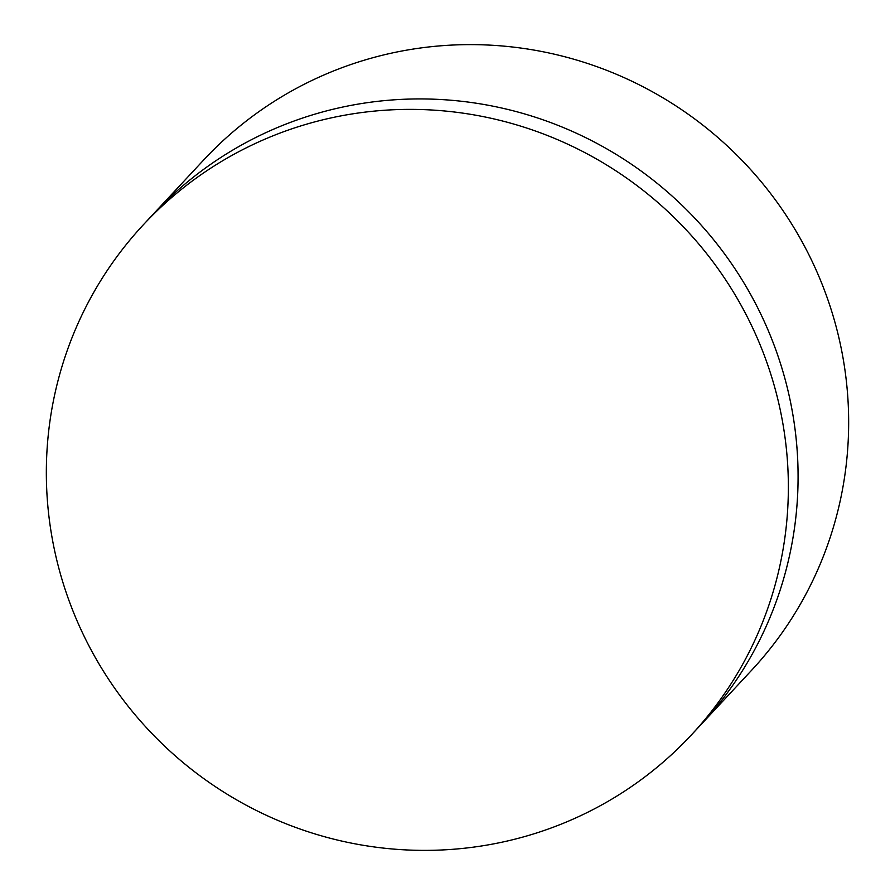 <?xml version="1.0" encoding="UTF-8"?>
<svg xmlns="http://www.w3.org/2000/svg" width="895" height="895" viewBox="0 0 895 895"><rect width="100%" height="100%" fill="white"/><g stroke="black" fill="none" stroke-linecap="round" stroke-linejoin="round"><path stroke-width="1.34" d="M143.379 224.746L153.101 214.308A374.367 367.107 43 0 1 677.258 200.771A374.367 367.107 43 0 1 701.042 724.558A374.367 367.107 -137 0 0 797.479 455.342A374.367 367.107 -137 0 0 551.242 122.783A374.367 367.107 -137 0 0 153.101 214.308L203.68 159.992A374.367 367.107 43 0 1 727.836 146.467A374.367 367.107 43 0 1 751.621 670.254L691.32 735.008A374.367 367.107 -137 0 0 787.745 465.78A374.367 367.107 -137 0 0 541.509 133.232A374.367 367.107 -137 0 0 143.379 224.746A374.367 367.107 -137 0 0 167.164 748.533A374.367 367.107 -137 0 0 691.32 735.008"/></g></svg>
